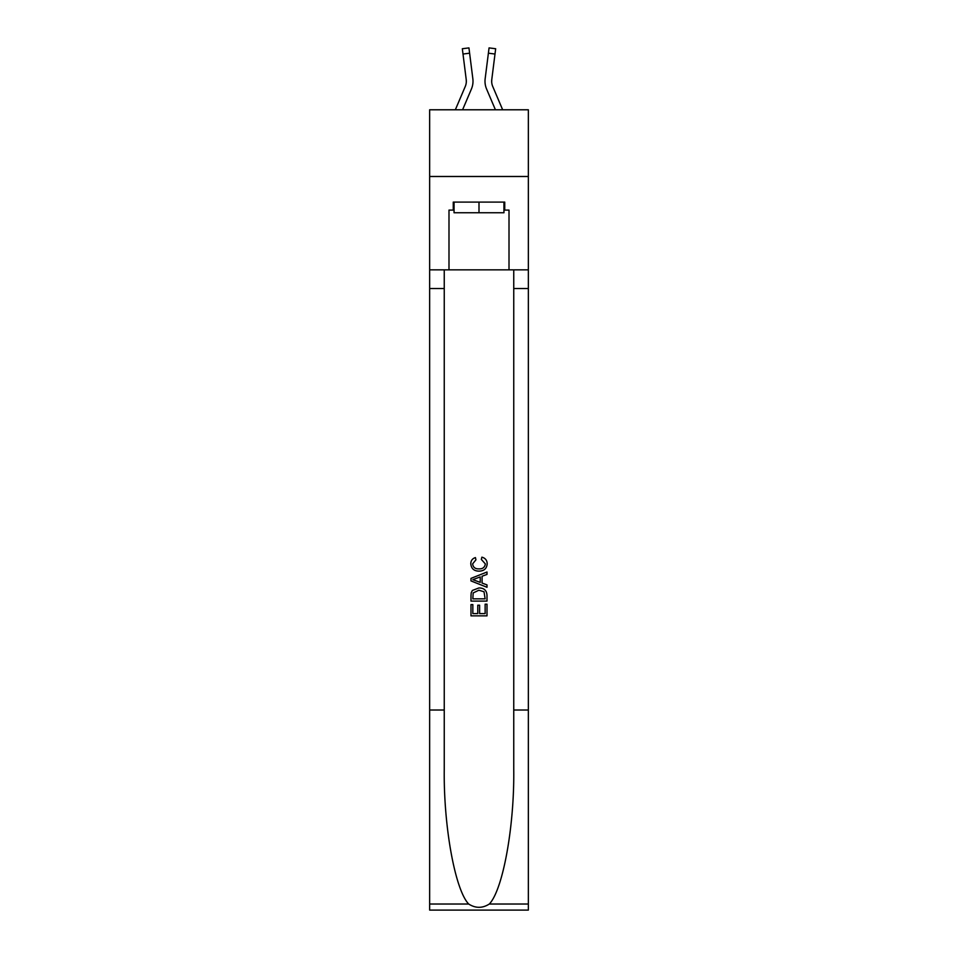<?xml version="1.0" encoding="UTF-8"?>
<svg xmlns="http://www.w3.org/2000/svg" width="958" height="958" viewBox="0 0 958 958"><rect width="100%" height="100%" fill="white"/><g stroke="black" fill="none" stroke-linecap="round" stroke-linejoin="round"><path stroke-width="1.44" d="M528.349 176.488L528.349 109.787L429.651 109.787L429.651 176.488L528.349 176.488L528.349 269.857L509.009 269.857L509.009 210.101L504.746 210.101L504.746 202.09L453.254 202.09L453.254 210.101L454.056 210.101M471.396 89.082L462.582 109.787L471.396 89.082A20.01 20.01 -36.4 0 0 472.845 78.736L469.612 53.193L463.001 54.031L462.331 48.738L468.941 47.9L469.612 53.193M455.337 109.787L465.265 86.471A13.34 13.34 -28.7 0 0 466.33 81.274A13.34 13.34 -36.4 0 1 465.265 86.471A13.34 13.34 -36.4 0 0 466.33 81.274A13.34 13.34 -36.4 0 1 465.265 86.471A13.34 13.34 -36.4 0 0 466.33 81.274A13.34 13.34 -36.4 0 1 465.265 86.471A13.34 13.34 -36.4 0 0 466.33 81.274A13.34 13.34 -36.4 0 1 465.265 86.471A13.34 13.34 -36.4 0 0 466.33 81.274A13.34 13.34 -36.4 0 1 465.265 86.471A13.34 13.34 -36.4 0 0 466.33 81.274A13.34 13.34 -36.4 0 1 465.265 86.471A13.34 13.34 -36.4 0 0 466.33 81.274A13.34 13.34 -36.4 0 1 465.265 86.471A13.34 13.34 -36.4 0 0 466.33 81.274M472.977 82.22L473.001 81.406M472.737 77.933L472.845 78.736L472.737 77.933M502.663 109.787L492.735 86.471A13.34 13.34 28.7 0 1 491.67 81.274A13.34 13.34 36.4 0 0 492.735 86.471A13.34 13.34 36.4 0 1 491.67 81.274A13.34 13.34 36.4 0 0 492.735 86.471A13.34 13.34 36.4 0 1 491.67 81.274A13.34 13.34 36.4 0 0 492.735 86.471A13.34 13.34 36.4 0 1 491.67 81.274A13.34 13.34 36.4 0 0 492.735 86.471A13.34 13.34 36.4 0 1 491.67 81.274A13.34 13.34 36.4 0 0 492.735 86.471A13.34 13.34 36.4 0 1 491.67 81.274A13.34 13.34 36.4 0 0 492.735 86.471A13.34 13.34 36.4 0 1 491.67 81.274A13.34 13.34 36.4 0 0 492.735 86.471A13.34 13.34 36.4 0 1 491.67 81.274M486.604 89.082L495.418 109.787L486.604 89.082A20.01 20.01 36.4 0 1 485.155 78.736L489.059 47.9L495.669 48.738L494.999 54.031L488.388 53.193M492.735 86.471A13.34 13.34 36.4 0 1 491.777 79.574L494.999 54.031M503.944 202.09L503.944 212.76L454.056 212.76L454.056 202.09M479 202.09L479 212.76M485.143 604.175L485.143 613.611L479.611 613.611L485.155 613.611L485.143 604.175L486.999 604.175L486.999 615.862L470.989 615.862L470.989 604.582L470.989 615.862M477.767 605.193L477.767 613.611L472.833 613.611L477.767 613.611L477.767 605.193L479.611 605.193L479.611 613.611M472.366 590.463L471.216 592.786L472.366 590.463L478.904 587.961C484.029 587.937 486.724 590.403 486.999 595.361L486.999 601.097L470.989 601.097L470.989 595.625L470.989 601.097M481.874 557.173L481.347 559.436L481.874 557.173C485.263 558.059 487.035 560.238 487.203 563.711C486.772 568.633 483.994 571.1 478.88 571.136L478.868 571.136C473.959 571.028 471.264 568.573 470.785 563.759L470.785 563.759C470.869 560.598 472.414 558.538 475.431 557.592L475.922 559.843L472.629 563.867C473.108 567.328 475.18 568.992 478.868 568.872C482.616 569.076 484.772 567.423 485.359 563.927L481.347 559.436M489.322 904.017L528.349 904.017L528.349 910.1L429.651 910.1L429.651 710.022L444.249 710.022L444.249 769.502C443.542 826.359 455.074 889.874 468.678 904.017C475.551 908.4 482.437 908.4 489.322 904.017C502.926 889.874 514.458 826.359 513.751 769.502L513.751 269.857M470.989 578.381L470.989 580.919L486.999 587.278L470.989 580.919L470.989 578.381L486.999 572.022L470.989 578.381M513.751 710.022L528.349 710.022L528.349 269.857M429.651 710.022L429.651 176.488M444.249 269.857L444.249 710.022M528.349 904.017L528.349 710.022M429.651 269.857L448.991 269.857L448.991 210.101L453.254 210.101M448.991 269.857L509.009 269.857M503.944 210.101L504.746 210.101M486.999 572.022L486.999 574.417L482.066 576.237L482.066 583.063L486.999 584.883L486.999 587.278M475.791 580.74L480.221 582.38L480.221 576.92L472.833 579.65L475.791 580.74M480.221 576.92L480.221 582.38M470.989 595.625L471.216 592.786M484.018 591.757L485.143 598.834L484.018 591.757L478.868 590.212L473.168 592.942L472.833 598.834L485.155 598.834L472.833 598.834M470.989 604.582L472.833 604.582L472.833 613.611M465.265 86.471A13.34 13.34 -36.4 0 0 466.223 79.574L463.001 54.031M466.318 81.897L466.223 79.574L466.318 81.897M485.023 82.22L484.999 81.238M491.682 81.897L491.777 79.574M513.751 288.526L528.349 288.526M444.249 288.526L429.651 288.526M429.651 904.017L468.678 904.017M462.331 48.738L468.941 47.9M489.059 47.9L495.669 48.738"/></g></svg>
